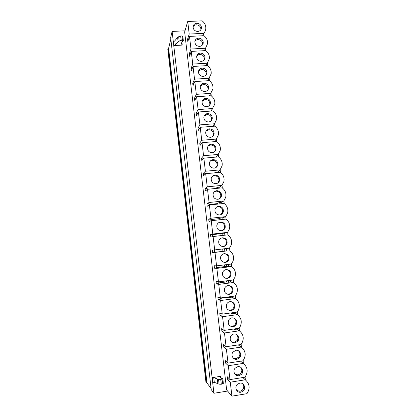 <?xml version="1.0" encoding="UTF-8"?>
<svg xmlns="http://www.w3.org/2000/svg" width="417" height="417" viewBox="0 0 417 417"><rect width="100%" height="100%" fill="white"/><g stroke="black" fill="none" stroke-linecap="round" stroke-linejoin="round"><path stroke-width="0.63" d="M227.593 391.042L213.916 393.273L211.21 389.572L170.668 37.54L172.127 31.431L184.981 30.822M170.845 39.099L168.604 48.388L168.02 48.622L167.832 49.394L205.977 382.415L206.962 382.915L211.085 388.514M203.814 33.913L204.038 35.779M205.571 48.497L205.831 50.686M207.327 63.149L207.63 65.667M209.131 78.161L209.438 80.71M210.95 93.262L211.257 95.821M212.769 108.43L213.082 111M214.599 123.667L214.911 126.247M216.439 138.97L216.751 141.561M218.289 154.342L218.602 156.948M220.145 169.787L220.457 172.403M222.006 185.299L222.324 187.926M223.882 200.885L224.195 203.522M225.759 216.538L226.082 219.191M227.651 232.264L227.969 234.927M229.548 248.063L229.871 250.737M231.456 263.93L231.779 266.619M233.374 279.875L233.697 282.575M235.297 295.893L235.621 298.603M237.231 311.984L237.56 314.71M239.17 328.148L239.504 330.884M241.125 344.385L241.453 347.137M243.085 360.7L243.419 363.468M245.055 377.093L245.389 379.871M172.127 31.431L213.916 393.273M212.649 252.613L214.974 252.41L216.559 265.853L214.192 265.738L214.484 268.199L216.856 268.371L218.451 281.876L216.032 281.381L216.324 283.847L218.748 284.41L220.348 297.978L217.882 297.092L218.174 299.573L220.65 300.516L222.256 314.147L219.738 312.875L220.03 315.367L222.558 316.701L224.174 330.394L221.604 328.726L221.896 331.234L224.476 332.964L226.097 346.72L223.476 344.656L223.773 347.168L226.405 349.295L228.036 363.118L225.357 360.653L225.654 363.181L228.339 365.709L229.975 379.595L227.249 376.728L227.546 379.262L230.283 382.196L231.93 396.15L226.65 389.926L184.648 31.963L187.728 21.491L189.209 34.053L187.551 39.287L187.822 41.585L189.485 36.404L190.976 49.024L189.271 53.918L189.542 56.232L191.252 51.39L192.748 64.062L191.002 68.623L191.273 70.942L193.029 66.439L194.53 79.167L192.737 83.384L193.014 85.714L194.812 81.55L196.324 94.341L194.484 98.214L194.76 100.554L196.605 96.734L198.122 109.582L196.235 113.111L196.511 115.462L198.403 111.985L199.925 124.891L197.997 128.071L198.273 130.432L200.212 127.31L201.739 140.268L199.764 143.094L200.045 145.47L202.026 142.697L203.564 155.718L201.541 158.189L201.818 160.571L203.85 158.158L205.393 171.236L203.324 173.347L203.605 175.739L205.685 173.686L207.233 186.826L205.112 188.578L205.399 190.981L207.525 189.287L209.084 202.49L206.915 203.871L207.197 206.285L209.376 204.961L210.939 218.221L208.719 219.233L209.006 221.662L211.231 220.702L212.8 234.026L210.538 234.667L210.825 237.101L213.097 236.522L214.677 249.903L212.362 250.169L212.649 252.613L214.661 252.379L214.374 249.939M227.828 261.172L228.25 259.494M226.353 244.842L226.52 243.564M224.706 228.683L224.727 227.713M222.928 212.774L222.866 211.966M221.083 197.074L220.958 196.334M219.191 181.541L219.014 180.837M217.273 166.148L217.08 165.559M215.328 150.86L215.182 150.49M222.876 378.641L223.324 383.531L222.871 378.61L221.297 378.334L219.676 376.801L220.906 376.28L212.415 377.62L212.957 382.295L214.296 382.316L213.754 377.635L212.415 377.62M174.051 45.526L173.561 41.288L174.78 40.871L175.276 45.114L174.051 45.526L182.239 45.099L181.895 42.143M168.02 48.622L206.316 382.879M168.604 48.388L206.962 382.915M187.551 39.287L188.578 39.234M189.209 34.053L203.652 33.355L202.74 35.753M189.485 36.404L203.934 35.695C206.577 37.796 207.796 40.449 207.583 43.655L204.439 50.676M189.271 53.918L190.381 53.861M190.976 49.024L205.44 48.252M191.252 51.39L205.722 50.608C208.396 52.724 209.615 55.409 209.376 58.661L206.128 65.667M191.002 68.623L192.206 68.55M192.748 64.062L207.239 63.222M193.029 66.439L207.525 65.584C210.231 67.726 211.445 70.447 211.174 73.741L207.807 80.726M192.737 83.384L194.056 83.301M194.53 79.167L209.047 78.255M194.812 81.55L209.329 80.627C212.071 82.795 213.285 85.553 212.978 88.899L209.464 95.853M194.484 98.214L195.938 98.115M196.324 94.341L210.861 93.356M196.605 96.734L211.148 95.738C213.921 97.932 215.136 100.732 214.786 104.13L211.096 111.058M196.235 113.111L197.856 112.991M198.122 109.582L212.68 108.524M198.403 111.985L212.972 110.917C215.782 113.143 216.996 115.983 216.605 119.444L214.515 123.76L212.691 126.33M197.997 128.071L199.826 127.925M199.925 124.891L214.515 123.76M200.212 127.31L214.802 126.169C217.658 128.426 218.868 131.313 218.43 134.832L216.35 139.064L214.223 141.686M199.764 143.094L201.765 143.062M201.739 140.268L216.35 139.064M202.026 142.697L216.642 141.483C219.545 143.776 220.749 146.716 220.254 150.302L218.2 154.441L215.667 157.115M201.541 158.189L203.532 158.012L203.585 158.476M203.564 155.718L218.2 154.441M213.421 157.313L215.532 157.131M203.85 158.158L218.492 156.87C221.443 159.205 222.642 162.203 222.084 165.862L220.056 169.886L217.346 172.289M203.324 173.347L205.315 173.164L205.409 173.957M205.393 171.236L220.056 169.886M214.713 172.847L215.396 172.226L217.32 172.049L217.382 172.602M215.396 172.226L215.464 172.779M213.905 175.338L213.952 175.729M205.685 173.686L220.348 172.325C223.356 174.707 224.549 177.767 223.919 181.504L221.917 185.398L219.154 187.395M205.112 188.578L207.113 188.38L207.244 189.511M207.233 186.826L221.917 185.398M215.73 188.484L217.21 187.395L219.133 187.207L219.243 188.14M217.21 187.395L217.32 188.328M215.761 190.908L216.042 190.819M215.438 191.043L215.777 191.012M207.525 189.287L222.214 187.848C225.284 190.288 226.467 193.415 225.748 197.241L223.793 200.984L220.974 202.573M206.915 203.871L208.917 203.663L209.089 205.133M209.084 202.49L223.793 200.984M209.011 204.481L217.278 203.632L219.029 202.626L220.953 202.427L221.114 203.751M219.029 202.626L219.186 203.949M217.278 203.632L217.34 204.142M209.376 204.961L224.085 203.444C227.229 205.946 228.396 209.152 227.583 213.071L225.67 216.637L222.798 217.815M208.719 219.233L210.726 219.019L210.939 220.833M210.939 218.221L225.67 216.637M210.788 219.566L219.071 218.67L220.859 217.929L222.787 217.721L222.991 219.431M220.859 217.929L221.062 219.644M219.071 218.67L219.212 219.842M211.231 220.702L225.967 219.113C229.194 221.682 230.34 224.977 229.413 229.001L227.562 232.368L224.633 233.129M210.538 234.667L212.545 234.437L212.8 236.595M212.8 234.026L227.562 232.368M212.576 234.714L224.622 233.082L224.878 235.188M222.694 233.296L222.944 235.407M220.869 233.775L221.088 235.615M213.097 236.522L227.859 234.849C231.174 237.508 232.3 240.901 231.232 245.034L229.459 248.162L214.677 249.903M224.539 248.746L224.826 251.175L226.765 250.945L226.473 248.516M222.678 248.959L222.965 251.342L224.826 251.175M214.656 252.327L222.965 251.342M214.974 252.41L226.765 250.935M229.762 250.659C233.176 253.416 234.271 256.924 233.035 261.183L231.367 264.034L216.559 265.853M214.484 268.199L216.496 267.949L216.246 265.837M226.436 264.639L226.681 266.692L228.62 266.453L228.375 264.404M224.575 264.868L224.779 266.593L226.681 266.692M216.459 267.62L224.779 266.593M216.856 268.371L231.67 266.541L228.615 266.395M231.67 266.541C235.204 269.418 236.257 273.052 234.823 277.451L233.285 279.979L218.451 281.876M216.324 283.847L218.341 283.591L218.133 281.814M228.344 280.61L228.542 282.278L230.486 282.028L230.283 280.365M226.478 280.849L226.608 281.908L228.542 282.278M218.268 282.981L226.608 281.908M218.748 284.41L233.588 282.497L230.471 281.923M233.588 282.497C237.263 285.52 238.258 289.304 236.575 293.849L235.209 295.997L220.348 297.978M218.174 299.573L220.192 299.302L220.025 297.858M230.257 296.654L230.413 297.936L232.358 297.675L232.206 296.398M228.391 296.904L228.438 297.295L230.413 297.936M220.087 298.405L228.438 297.295M220.65 300.516L235.511 298.525L232.337 297.519M235.511 298.525C239.353 301.726 240.275 305.682 238.284 310.394L237.143 312.088L222.256 314.147M229.314 310.399L230.596 310.571M220.03 315.367L222.058 315.085L221.927 313.98M232.186 312.776L232.29 313.667L234.239 313.396L234.135 312.505M230.768 312.969L232.29 313.667M222.558 316.701L237.445 314.632L234.213 313.188M237.445 314.632C241.479 318.051 242.303 322.205 239.921 327.09L239.082 328.252L224.174 330.394M221.896 331.234L223.924 330.942L223.835 330.175M234.119 328.966L234.177 329.466L236.131 329.185L236.069 328.69M231.894 326.308L231.946 326.74M233.484 329.06L234.177 329.466M224.476 332.964L239.389 330.806L236.1 328.924M239.389 330.806C243.653 334.512 244.341 338.896 241.453 343.952L241.036 344.494L226.097 346.72M223.773 347.168L225.805 346.866L225.753 346.449M236.058 345.234L238.018 344.942M233.822 342.461L233.885 343.003M226.405 349.295L241.344 347.059L238.243 344.911M241.344 347.059C245.811 351.041 246.358 355.623 242.996 360.809L228.036 363.118M225.654 363.181L227.682 362.795M235.756 358.688L235.834 359.35M228.339 365.709L243.304 363.389L240.588 361.185M243.304 363.389C247.781 367.367 248.334 371.974 244.967 377.203L229.975 379.595M227.546 379.262L229.386 378.97M236.533 375.436L237.726 375.248L238.295 375.785M230.283 382.196L245.274 379.793L242.85 377.541M237.695 374.987L237.726 375.248M231.93 396.15L246.942 393.674C250.315 388.399 249.762 383.77 245.274 379.793M239.739 383.129L237.466 384.239C234.119 387.012 236.689 393.122 240.828 392.225L242.767 391.386C246.504 388.816 244.075 382.201 239.739 383.129M237.779 366.679L235.089 368.206C232.321 371.166 235.011 376.541 238.858 375.738L241.276 374.492C244.404 371.656 241.797 365.845 237.779 366.679M235.824 350.306L232.837 352.203C230.533 355.242 233.275 360.053 236.898 359.324L239.666 357.703C242.287 354.731 239.598 349.555 235.824 350.306M233.88 334.012C232.498 334.246 231.435 334.981 230.684 336.222C229.418 340.34 230.836 342.597 234.948 342.983L237.971 341.038C240.182 338.015 237.455 333.324 233.88 334.012M231.946 317.79C230.445 318.046 229.329 318.869 228.599 320.261C227.599 324.249 229.069 326.402 233.009 326.719C234.401 326.485 235.469 325.745 236.21 324.499C237.44 320.428 236.022 318.192 231.946 317.79M230.017 301.647C228.417 301.918 227.27 302.815 226.567 304.332C225.774 308.194 227.275 310.264 231.081 310.535C232.577 310.284 233.692 309.466 234.411 308.08C235.407 304.134 233.942 301.986 230.017 301.647M228.099 285.572C226.415 285.859 225.243 286.813 224.575 288.434C223.945 292.187 225.472 294.183 229.157 294.423C230.747 294.157 231.888 293.276 232.587 291.775C233.39 287.944 231.894 285.874 228.099 285.572M226.191 269.575C224.44 269.872 223.246 270.873 222.61 272.582C222.115 276.236 223.658 278.17 227.244 278.384C228.912 278.108 230.08 277.169 230.742 275.58C231.393 271.848 229.876 269.846 226.191 269.575M224.294 253.651C222.48 253.953 221.271 254.995 220.671 256.773C220.28 260.338 221.839 262.22 225.336 262.418C227.072 262.131 228.255 261.151 228.891 259.483C229.418 255.845 227.885 253.901 224.294 253.651M222.402 237.799C220.536 238.107 219.316 239.181 218.748 241.021C218.451 244.503 220.014 246.343 223.444 246.53C225.232 246.233 226.431 245.222 227.036 243.481C227.458 239.926 225.91 238.034 222.402 237.799M220.52 222.021C218.607 222.334 217.382 223.434 216.845 225.321C216.621 228.73 218.19 230.528 221.557 230.71C223.392 230.413 224.601 229.366 225.18 227.573C225.514 224.096 223.96 222.245 220.52 222.021M218.644 206.316C216.694 206.629 215.464 207.749 214.953 209.678C214.797 213.024 216.371 214.786 219.676 214.963C221.557 214.666 222.772 213.593 223.324 211.753C223.585 208.344 222.021 206.53 218.644 206.316M216.777 190.678C214.797 190.991 213.561 192.128 213.077 194.093C212.972 197.382 214.547 199.112 217.804 199.29C219.728 198.987 220.947 197.898 221.469 196.016C221.667 192.67 220.103 190.892 216.777 190.678M214.922 175.114C212.91 175.427 211.674 176.579 211.21 178.57C211.153 181.802 212.733 183.506 215.943 183.683C217.898 183.386 219.123 182.276 219.618 180.363C219.764 177.074 218.195 175.322 214.922 175.114M213.071 159.622C211.038 159.93 209.798 161.092 209.355 163.11C209.339 166.289 210.919 167.973 214.093 168.15C216.074 167.853 217.299 166.732 217.778 164.788C217.872 161.551 216.303 159.831 213.071 159.622M211.231 144.199C209.172 144.501 207.932 145.674 207.51 147.712C207.53 150.845 209.11 152.507 212.248 152.69C214.255 152.393 215.485 151.262 215.938 149.291C215.99 146.106 214.427 144.407 211.231 144.199M209.402 128.843C207.322 129.14 206.081 130.318 205.68 132.371C205.727 135.468 207.306 137.11 210.408 137.297C212.441 137.005 213.671 135.864 214.109 133.873C214.124 130.735 212.555 129.056 209.402 128.843M207.577 113.554C205.482 113.851 204.236 115.035 203.85 117.104C203.934 120.159 205.508 121.78 208.583 121.972C210.632 121.681 211.862 120.534 212.279 118.532C212.269 115.431 210.7 113.773 207.577 113.554M205.763 98.339C203.647 98.626 202.407 99.814 202.037 101.894C202.141 104.912 203.715 106.517 206.759 106.716C208.828 106.434 210.064 105.282 210.465 103.26C210.418 100.2 208.854 98.558 205.763 98.339M203.955 83.186C201.828 83.473 200.587 84.661 200.233 86.752C200.358 89.733 201.932 91.323 204.95 91.531C207.035 91.25 208.265 90.098 208.651 88.065C208.583 85.042 207.02 83.416 203.955 83.186M202.156 68.107C200.014 68.383 198.773 69.571 198.435 71.672C198.581 74.617 200.15 76.202 203.147 76.41C205.242 76.139 206.478 74.982 206.848 72.939C206.754 69.952 205.19 68.341 202.156 68.107M200.363 53.089C198.211 53.36 196.97 54.549 196.647 56.655C196.808 59.574 198.377 61.143 201.348 61.362C203.46 61.09 204.695 59.933 205.049 57.885C204.94 54.929 203.376 53.329 200.363 53.089M198.581 38.145C196.417 38.406 195.177 39.594 194.864 41.7C195.041 44.593 196.61 46.151 199.561 46.376C201.687 46.115 202.917 44.958 203.261 42.899C203.131 39.975 201.567 38.39 198.581 38.145M187.728 21.491L202.146 20.85C204.768 22.93 205.982 25.552 205.795 28.716C205.602 30.519 204.888 32.062 203.652 33.355M196.803 23.263C194.635 23.519 193.394 24.702 193.092 26.813C193.285 29.675 194.848 31.223 197.783 31.457C199.915 31.202 201.15 30.045 201.479 27.981C201.333 25.088 199.774 23.514 196.803 23.263M236.71 390.458L239.978 391.323L241.902 390.489C244.002 388.508 244.315 386.304 242.845 383.869M234.933 374.2L238.024 374.951L240.427 373.715C242.173 371.604 242.261 369.467 240.687 367.304M233.207 358.036L236.079 358.651L238.832 357.046C240.307 354.831 240.192 352.751 238.493 350.796M231.539 341.956L234.145 342.425L237.148 340.496C238.415 338.177 238.112 336.133 236.251 334.361M229.949 325.958L232.222 326.276C233.603 326.042 234.667 325.307 235.402 324.072C236.502 321.622 236.017 319.599 233.953 317.999M228.443 310.029L230.304 310.201C231.795 309.946 232.9 309.138 233.619 307.762C234.578 305.15 233.901 303.143 231.591 301.731M227.02 294.152L228.396 294.199C229.981 293.933 231.117 293.057 231.805 291.566C232.639 288.757 231.758 286.76 229.157 285.572M225.68 278.29L226.499 278.269C228.156 277.993 229.319 277.06 229.981 275.481C230.684 272.437 229.579 270.461 226.666 269.544M224.409 262.429L224.612 262.413C226.332 262.126 227.51 261.151 228.141 259.494C228.709 256.189 227.374 254.25 224.143 253.672M223.163 246.551C224.727 246.139 225.774 245.154 226.301 243.601C226.718 240.067 225.185 238.185 221.693 237.956L221.62 237.966M221.901 230.658C223.199 230.116 224.049 229.162 224.455 227.797C224.789 224.341 223.246 222.506 219.827 222.282L219.144 222.417M220.593 214.76L222.615 212.081C222.871 208.693 221.323 206.895 217.966 206.681L216.751 206.999M219.206 198.893L220.775 196.449C220.968 193.123 219.415 191.356 216.115 191.148L214.447 191.684M217.742 183.079L218.941 180.9C219.081 177.632 217.528 175.896 214.27 175.687L212.243 176.448M216.209 167.337L217.111 165.429C217.205 162.213 215.646 160.503 212.435 160.295L210.121 161.264M214.614 151.684L215.287 150.031C215.339 146.867 213.78 145.179 210.611 144.97L208.073 146.132M212.972 136.119L213.468 134.717C213.483 131.595 211.925 129.927 208.792 129.713L206.087 131.042M211.299 120.649L211.654 119.47C211.643 116.39 210.085 114.743 206.983 114.529L204.142 115.994M209.595 105.272L209.85 104.297C209.808 101.258 208.25 99.627 205.18 99.408L202.24 100.992M207.875 89.983L208.052 89.196C207.984 86.194 206.431 84.583 203.387 84.359L200.368 86.032M206.144 74.784L206.259 74.169C206.17 71.203 204.617 69.603 201.599 69.373L198.523 71.119M204.403 59.667L204.476 59.209C204.366 56.274 202.813 54.69 199.821 54.45C198.466 54.559 197.423 55.159 196.699 56.253M202.657 44.635L202.698 44.322C202.568 41.413 201.02 39.839 198.049 39.599C196.668 39.704 195.615 40.319 194.89 41.439M200.911 29.68L200.931 29.498C200.785 26.62 199.237 25.062 196.287 24.811C194.88 24.911 193.822 25.536 193.102 26.683M223.324 383.531L221.297 384.26L219.097 384.172L214.296 382.316M222.767 378.772L220.739 379.48L218.544 379.402L213.754 377.635M174.78 40.871L177.606 37.379L180.655 35.951L181.963 35.951L182.865 36.675L183.365 40.929M175.276 45.114L178.106 41.679L181.16 40.277L182.469 40.272L183.371 40.981L182.005 41.856L180.957 44.666L182.239 45.099M220.906 376.28L221.13 378.177M222.642 384L222.084 379.225M221.297 384.26L220.739 379.48M219.097 384.172L218.544 379.402M217.877 383.963L217.325 379.209M177.606 37.379L178.106 41.679M178.664 36.712L179.164 41.028M180.655 35.951L181.16 40.277M181.963 35.951L182.469 40.272M182.724 36.456L183.23 40.767M241.902 390.489L242.767 391.386M240.427 373.715L241.276 374.492M238.832 357.046L239.666 357.703M237.148 340.496L237.971 341.038M235.402 324.072L236.21 324.499M233.619 307.762L234.411 308.08M231.805 291.566L232.587 291.775M229.981 275.481L230.742 275.58M228.141 259.494L228.891 259.483M226.301 243.601L227.036 243.481M224.455 227.797L225.18 227.573M222.615 212.081L223.324 211.753M220.775 196.449L221.469 196.016M218.941 180.9L219.618 180.363M217.111 165.429L217.778 164.788M215.287 150.031L215.938 149.291M213.468 134.717L214.109 133.873M211.654 119.47L212.279 118.532M209.85 104.297L210.465 103.26M208.052 89.196L208.651 88.065M206.259 74.169L206.848 72.939M204.476 59.209L205.049 57.885M202.698 44.322L203.261 42.899M200.931 29.498L201.479 27.981"/></g></svg>

